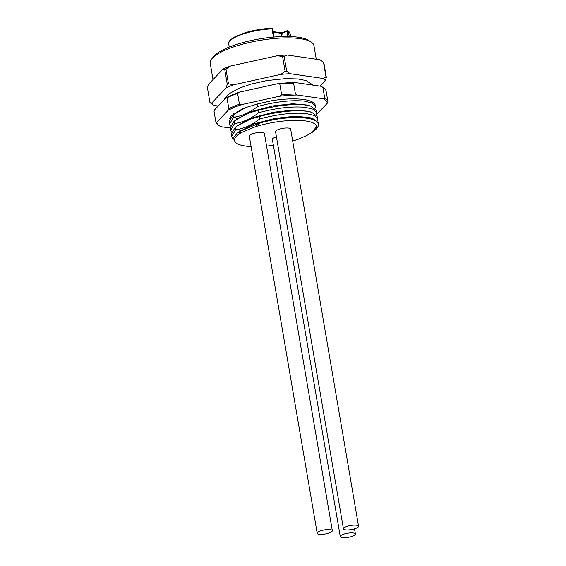 <?xml version="1.0" encoding="UTF-8"?>
<svg xmlns="http://www.w3.org/2000/svg" width="566" height="566" viewBox="0 0 566 566"><rect width="100%" height="100%" fill="white"/><g stroke="black" fill="none" stroke-linecap="round" stroke-linejoin="round"><path stroke-width="0.85" d="M311.18 42.04L308.781 40.483A50.416 13.683 170.3 0 0 298.339 37.25A50.416 13.683 170.3 0 0 249.295 40.964A50.416 13.683 170.3 0 0 213.403 56.784L211.663 59.055A52.596 14.27 -9.7 0 1 249.111 42.549A52.596 14.27 -9.7 0 1 300.277 38.672A52.596 14.27 -9.7 0 1 311.18 42.04A52.596 14.27 -9.7 0 1 313.939 45.641L316.267 59.232M213.021 79.594L210.248 63.364A52.596 14.27 -9.7 0 1 211.663 59.055M323.497 62.31A60.272 16.357 170.3 0 1 323.851 62.692L326.341 77.252A60.272 16.357 170.3 0 0 325.988 76.87L323.497 62.31L319.946 59.763L287.004 55.001A58.086 15.763 170.3 0 0 277.665 55.659L230.213 66.123A58.086 15.763 170.3 0 0 223.011 69.109L224.78 69.71A60.272 16.357 -9.7 0 1 225.961 69.222L230.213 66.123M233.425 84.836L228.452 83.782A60.272 16.357 170.3 0 0 227.263 84.27L226.209 87.829A58.079 15.763 -9.7 0 1 233.425 84.836L280.849 74.379A58.079 15.763 -9.7 0 1 290.216 73.714L323.136 78.476A58.079 15.763 -9.7 0 1 325.28 80.804L320.179 86.159M277.665 55.659L282.625 56.727L285.115 71.288L280.849 74.379M228.452 83.782L225.961 69.222M223.011 69.109L208.5 84.341L207.446 87.893L209.936 102.453A60.272 16.357 170.3 0 0 210.29 102.842L213.849 105.375A58.079 15.763 -9.7 0 1 211.705 103.047L226.209 87.829M227.263 84.27L224.78 69.71M211.705 103.047L209.936 102.453M213.849 105.375L218.228 106.012M326.341 77.252L325.28 80.804M325.988 76.87L323.136 78.476M282.625 56.727A60.272 16.357 -9.7 0 1 284.167 56.614L286.658 71.182L290.216 73.714M286.658 71.182A60.272 16.357 170.3 0 0 285.115 71.288M287.004 55.001L284.167 56.614M327.332 103.175L327.898 101.604L326.044 90.793A56.982 15.459 170.3 0 0 323.207 87.567L322.252 86.945A56.105 15.225 170.3 0 0 321.148 86.301L295.049 82.523A56.105 15.225 170.3 0 0 277.361 83.775L239.765 92.067A56.105 15.225 170.3 0 0 226.124 97.72L214.627 109.783L214.061 111.361L215.915 122.171L216.757 122.263L228.261 110.193A56.105 15.225 -9.7 0 1 241.894 104.54L279.491 96.255A56.105 15.225 -9.7 0 1 297.178 95.003L323.278 98.774A56.105 15.225 -9.7 0 1 327.332 103.175L316.33 114.721M216.757 122.263A56.105 15.225 -9.7 0 0 219.707 126.02A56.105 15.225 -9.7 0 0 220.811 126.664L230.192 128.015M255.655 104.356L271.708 100.72A43.83 11.893 -9.7 0 1 315.255 105.333L315.396 106.203L312.184 102.991L304.133 101.088C290.91 99.899 275.366 101.703 257.502 106.514L257.098 104.123L245.856 107.49L230.645 116.37L229.746 118.612M327.898 101.604A56.982 15.459 170.3 0 0 324.735 98.173L323.278 98.774M324.735 98.173L322.889 87.362L321.148 86.301M295.049 82.523L293.591 83.124L295.438 93.935L297.178 95.003M295.438 93.935A56.982 15.459 170.3 0 0 281.656 94.911L279.491 96.255M281.656 94.911L279.802 84.101L277.361 83.775M239.765 92.067L237.6 93.404L239.446 104.222L241.894 104.54M239.446 104.222A56.982 15.459 170.3 0 0 228.82 108.622L228.261 110.193M228.82 108.622L226.973 97.812L226.124 97.72M215.915 122.171A56.982 15.459 170.3 0 0 218.752 125.397L219.707 126.02M226.973 97.812A56.982 15.459 -9.7 0 1 237.6 93.404M279.802 84.101A56.982 15.459 -9.7 0 1 293.591 83.124M257.098 104.123L271.708 100.72M242.135 108.941L233.05 114.919L229.11 121.69L230.348 125.928M307.274 105.043L292.721 103.748L272.656 105.948L252.705 111.169L237.798 118.464M316.097 114.481L316.465 112.436L316.054 110.045L310.55 105.998L304.791 104.929C291.497 103.748 275.953 105.552 258.16 110.356L246.995 113.455L234.112 121.159L230.178 127.93L231.409 132.161M242.807 108.665L235.279 113.264M315.029 108.24L315.396 106.203M233.05 114.919L233.454 117.318L234.494 117.148C242.545 115.789 250.214 112.252 257.502 106.514M231.791 116.037L233.984 113.285M231.091 115.804L230.157 117.176M251.092 146.573A41.643 11.299 -9.7 0 1 236.772 143.389A41.643 11.299 -9.7 0 1 241.611 132.444L255.393 126.734L259.829 122.907L238.435 132.005L254.771 123.678L274.871 118.414L294.964 116.221L309.46 117.544L312.736 118.492L318.191 122.518L318.453 124.053A43.83 11.893 -9.7 0 1 317.257 127.668L316.104 129.161L316.62 126.359L312.347 132.267L306.864 135.43L299.209 138.882L292.714 141.076M311.625 112.238L305.852 111.169C294.539 109.79 275.154 111.976 259.228 116.596L248.014 119.709L237.373 125.765L253.702 117.438L273.703 112.195L293.775 109.988L308.357 111.29L311.625 112.245L317.123 116.278L317.533 118.676L314.321 115.464L306.263 113.561C293.082 112.365 277.538 114.176 259.638 118.994C252.061 124.966 244.045 128.567 235.59 129.791L231.657 136.569L233.185 139.172M233.454 117.318L229.52 124.088M316.465 112.436L313.246 109.224L305.201 107.321C291.879 106.146 276.335 107.957 258.57 112.754C250.95 118.754 242.934 122.348 234.522 123.551L230.588 130.329M317.165 120.714L317.533 118.683M313.72 131.284L316.097 129.168M273.392 145.292A41.643 11.299 -9.7 0 1 266.579 146.106M255.393 126.734A41.643 11.299 -9.7 0 1 316.62 126.359M332.313 530.66L264.428 133.526A7.669 2.08 170.3 0 0 259.744 132.416A7.669 2.08 170.3 0 0 251.743 134.078A7.669 2.08 170.3 0 0 249.309 136.116L317.186 533.25A7.669 2.08 -9.7 0 1 319.62 531.212A7.669 2.08 -9.7 0 1 327.629 529.55A7.669 2.08 -9.7 0 1 332.313 530.66A7.669 2.08 -9.7 0 1 329.879 532.698A7.669 2.08 -9.7 0 1 321.87 534.361A7.669 2.08 -9.7 0 1 317.186 533.25M358.554 526.238L290.669 129.105A7.669 2.08 170.3 0 0 285.986 127.994A7.669 2.08 170.3 0 0 277.984 129.656A7.669 2.08 170.3 0 0 275.55 131.687L343.435 528.821A7.669 2.08 -9.7 0 1 345.868 526.79A7.669 2.08 -9.7 0 1 353.87 525.121A7.669 2.08 -9.7 0 1 358.554 526.238A7.669 2.08 -9.7 0 1 356.12 528.269A7.669 2.08 -9.7 0 1 348.111 529.939A7.669 2.08 -9.7 0 1 343.435 528.821M276.434 136.852A7.669 2.08 170.3 0 0 274.821 137.418A7.669 2.08 170.3 0 0 272.387 139.455L340.272 536.589A7.669 2.08 -9.7 0 1 342.706 534.552A7.669 2.08 -9.7 0 1 350.715 532.889A7.669 2.08 -9.7 0 1 355.398 534A7.669 2.08 -9.7 0 1 352.965 536.037A7.669 2.08 -9.7 0 1 344.956 537.7A7.669 2.08 -9.7 0 1 340.272 536.589M236.772 143.389L235.739 142.724L233.234 138.161L237.6 132.607L241.611 132.444M238.435 132.005L237.6 132.607M259.829 122.907L274.234 119.546C287.111 117.197 298.006 116.483 306.921 117.403L312.736 118.492M231.657 136.562L231.246 134.17L235.18 127.392L237.373 125.765M258.16 110.356L258.57 112.754M234.522 123.551L234.112 121.159M259.228 116.596L259.638 118.994M235.59 129.791L235.18 127.392M274.234 119.546A43.83 11.893 -9.7 0 1 307.069 118.244A43.83 11.893 -9.7 0 1 318.453 124.053M283.071 32.418A0.877 0.545 67.5 0 0 282.88 32.439L287.365 30.635L288.32 31.257L286.92 31.378L287.365 30.635L288.32 31.257L289.226 36.521M273.923 37.052L272.55 29.029L271.659 28.3C262.674 28.654 253.816 30.132 245.099 32.736L234.713 36.917C227.674 41.452 229.131 41.714 228.721 43.943L229.251 47.056M282.745 32.531A1.755 0.474 -9.7 0 1 281.069 32.8M234.494 117.148L237.409 118.74M273.449 37.094L272.048 28.901A31.123 8.448 170.3 0 0 238.59 35.686A31.123 8.448 170.3 0 0 228.721 43.943M287.174 30.656A0.877 0.877 0 0 1 287.974 30.72L290.068 33.458A31.123 8.448 170.3 0 0 288.32 31.257M280.63 32.771A0.877 0.644 98.2 0 1 280.892 32.736L282.88 32.439A0.877 0.545 67.5 0 0 282.625 33.161L286.92 31.378L287.797 36.493M272.989 31.597L280.892 32.736A0.877 0.644 98.2 0 1 281.408 33.337L282.625 33.161L283.205 36.521M273.081 32.135L281.408 33.337L281.953 36.557M313.239 85.155L306.036 80.535L297.935 78.95L285.526 78.61L266.706 80.598L251.262 84.058L239.694 88.006L229.308 93.638L224.914 98.343L224.299 99.644M307.274 105.05L310.543 106.005M238.229 118.153L236.355 119.504M240.345 130.633L239.85 130.484M313.981 131.093L312.347 132.267M354.514 528.842L355.398 534M290.068 33.458L290.599 36.571M272.55 29.029A0.877 0.877 0 0 0 271.659 28.3"/></g></svg>

